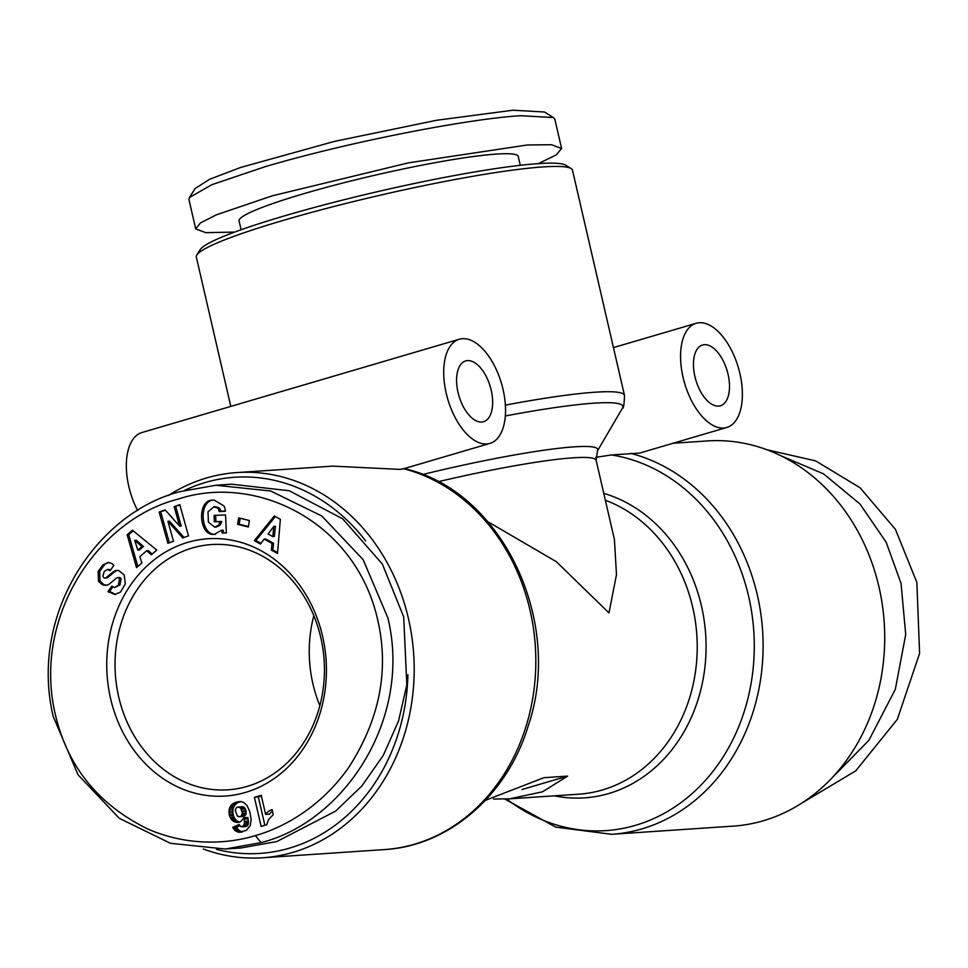 <?xml version="1.0" encoding="UTF-8"?>
<svg xmlns="http://www.w3.org/2000/svg" width="968" height="968" viewBox="0 0 968 968"><rect width="100%" height="100%" fill="white"/><g stroke="black" fill="none" stroke-linecap="round" stroke-linejoin="round"><path stroke-width="1.45" d="M215.646 515.339L215.949 521.667L221.745 521.449L214.364 521.776L214.073 515.399L225.544 514.964L226.379 532.92L222.168 533.078L223.741 532.969L223.088 530.174L221.503 530.283L214.085 534.396C198.549 535.933 196.879 499.851 212.488 500.178L214.231 500.117L223.935 505.901A11.084 9.438 86.2 0 1 225.35 510.922L219.155 511.54A4.489 3.824 -93.8 0 0 217.207 507.825L213.71 506.796L215.549 506.688L218.792 507.716L217.207 507.825M221.745 521.449L220.208 525.067L218.623 525.176L220.159 521.546M220.208 525.067L216.3 527.052L214.727 527.149L218.623 525.176M213.976 506.796L207.999 511.782L208.41 522.127L214.727 527.149M98.458 581.211L98.143 571.435L99.728 571.326L99.946 580.969L103.939 584.696L102.366 584.793L98.458 581.211L100.043 581.102M108.936 562.444L102.898 564.937L108.15 562.456L111.985 563.558L113.885 565.397L110.086 570.721L107.581 569.341L104.205 571.568L102.947 575.972A2.396 2.045 -93.8 0 0 106.165 577.63L112.905 572.052A8.99 7.647 86.2 0 1 115.41 570.709A8.99 7.647 86.2 0 1 116.813 570.454A8.99 7.647 86.2 0 1 118.895 570.648L124.243 575.04L125.295 583.898L120.528 592.065L114.805 594.509L108.005 591.533L111.877 586.1L114.575 587.588L118.386 585.047L119.487 578.852A2.396 2.045 -93.8 0 0 116.535 578.065L109.65 583.764A8.99 7.647 86.2 0 1 105.742 585.362A8.99 7.647 86.2 0 1 105.572 585.374L102.366 584.793M112.76 586.971L109.578 591.424L115.591 594.425M98.143 571.435L102.898 564.937M104.471 564.828L99.728 571.326M387.89 617.935L363.169 559.71L321.836 516.029L270.641 490.982L215.755 485.258L180.012 491.647C97.042 512.846 28.967 613.833 53.167 716.332L78.045 774.823L119.342 818.347L170.453 843.297L225.29 849.021L261.033 842.62C343.676 821.989 412.429 719.514 387.89 617.935M255.407 835.578C278.118 829.31 317.879 810.99 348.359 767.999C379.565 719.853 389.354 670.509 377.738 620.004C355.643 521.316 255.758 473.134 177.749 499.234C97.417 519.477 30.613 618.951 56.18 717.953C68.849 768.168 99.377 805.182 147.765 828.995C192.16 848.295 233.252 842.45 255.407 835.578L261.033 842.62M538.389 163.616L556.213 154.916L561.609 148.528L554.858 119.282L553.418 117.552L520.675 115.724C470.69 118.532 351.892 141.086 265.329 166.629L211.871 184.67L189.462 197.52L188.954 199.638L195.705 228.884L205.761 232.671L234.667 232.09M553.418 117.552L544.439 111.998L512.786 110.231L436.629 120.274L334.565 141.376L240.669 167.452L209.596 179.286L195.1 188.591L189.462 197.52M192.221 548.009A122.9 104.629 86.2 0 1 211.484 544.561A122.9 104.629 86.2 0 1 320.771 637.489A122.9 104.629 86.2 0 1 247.251 786.367A122.9 104.629 86.2 0 1 227.976 789.815A122.9 104.629 86.2 0 1 118.701 696.887A122.9 104.629 86.2 0 1 192.221 548.009M313.814 615.66A122.9 104.629 -93.8 0 0 312.918 683.832A122.9 104.629 -93.8 0 0 319.864 705.66M245.448 792.429A128.938 109.759 86.2 0 1 110.582 698.557A128.938 109.759 86.2 0 1 187.707 542.37A128.938 109.759 86.2 0 1 322.574 636.242A128.938 109.759 86.2 0 1 245.448 792.429M272.02 809.659A14.568 12.402 86.2 0 1 272.117 809.635L273.279 814.681L268.644 819.388L266.708 824.796L261.118 826.43L254.403 797.33L261.227 795.321L265.631 814.39A14.568 12.402 86.2 0 1 272.02 809.659M117.6 570.454A8.99 7.647 -93.8 0 0 116.983 570.6A8.99 7.647 -93.8 0 0 114.49 571.943L107.75 577.533L106.165 577.63M216.481 849.372A188.506 160.47 -93.8 0 0 289.565 848.125A188.506 160.47 -93.8 0 0 407.915 674.744M365.65 540.931A188.506 160.47 -93.8 0 0 205.168 482.536A188.506 160.47 -93.8 0 0 184.598 490.377M203.304 849.009A193.031 164.318 -93.8 0 0 262.691 857.769A193.031 164.318 -93.8 0 0 292.953 852.36A193.031 164.318 -93.8 0 0 411.763 636.206A193.031 164.318 -93.8 0 0 236.785 472.578A193.031 164.318 -93.8 0 0 206.523 477.986A193.031 164.318 -93.8 0 0 168.238 495.58M403.608 468.694L400.256 469.395L332.605 466.14L236.785 472.578M462.474 338.667A54.293 27.987 -106.4 0 1 502.307 386.401A54.293 27.987 -106.4 0 1 489.929 443.392A54.293 27.987 -106.4 0 1 486.771 443.961A54.293 27.987 -106.4 0 1 446.938 396.214A54.293 27.987 -106.4 0 1 459.316 339.224A54.293 27.987 -106.4 0 1 462.474 338.667M467.532 360.604A31.666 16.323 73.6 0 0 465.693 360.931A31.666 16.323 73.6 0 0 458.469 394.17A31.666 16.323 73.6 0 0 481.713 422.024A31.666 16.323 73.6 0 0 483.552 421.697A31.666 16.323 73.6 0 0 490.776 388.446A31.666 16.323 73.6 0 0 467.532 360.604M505.369 405.108A193.031 18.84 -13 0 1 595.09 392.209A193.031 18.84 -13 0 1 624.493 395.44L572.475 170.138A193.031 18.84 167 0 0 571.156 168.553A193.031 18.84 167 0 0 543.084 166.919A193.031 18.84 167 0 0 283.346 220.365A193.031 18.84 167 0 0 196.806 254.983A193.031 18.84 167 0 0 196.31 256.992L230.808 406.403M699.32 322.743A54.293 27.987 -106.4 0 1 739.153 370.478A54.293 27.987 -106.4 0 1 726.786 427.469A54.293 27.987 -106.4 0 1 723.628 428.025A54.293 27.987 -106.4 0 1 683.795 380.291A54.293 27.987 -106.4 0 1 696.161 323.3A54.293 27.987 -106.4 0 1 699.32 322.743M595.792 457.332L611.558 454.948L639.691 453.072L726.786 427.469M571.156 168.553L565.772 165.226A188.506 18.392 167 0 0 284.701 215.816A188.506 18.392 167 0 0 200.194 249.623L196.806 254.983M630.882 453.411A193.031 164.318 86.2 0 1 763.014 639.267A193.031 164.318 86.2 0 1 641.869 828.898A193.031 164.318 86.2 0 1 611.594 834.307L733.224 826.127A193.031 164.318 -93.8 0 0 763.498 820.719A193.031 164.318 -93.8 0 0 878.956 586.886A193.031 164.318 -93.8 0 0 707.33 440.936L673.147 443.235M718.558 406.1A31.666 16.323 -106.4 0 1 695.326 378.246A31.666 16.323 -106.4 0 1 702.538 345.007A31.666 16.323 -106.4 0 1 704.377 344.681A31.666 16.323 -106.4 0 1 727.621 372.523A31.666 16.323 -106.4 0 1 720.41 405.774A31.666 16.323 -106.4 0 1 718.558 406.1M520.288 165.298L518.255 156.477A143.264 13.976 167 0 0 444.445 161.015A143.264 13.976 167 0 0 303.649 193.745A143.264 13.976 167 0 0 239.06 220.934L241.105 229.755M233.409 821.312L230.868 818.795L229.222 814.79L229.113 809.49L230.432 806.138L232.562 803.888L236.265 802.121L240.971 801.577L243.767 802.472L247.034 805.533L249.78 811.571L251.16 819.63L250.216 825.728L246.211 830.435L238.576 832.25L235.26 830.725L232.695 827.398L239.156 824.458L240.584 826.539L243.488 826.019L244.481 822.921L243.96 817.779L240.766 821.542L237.68 822.473L233.409 821.312L237.354 821.045L238.745 821.784L234.8 822.05M238.648 517.868L249.405 520.53L248.352 526.991L237.596 524.329L238.648 517.868M271.318 550.078L272.032 543.423L264.203 539.079L260.452 544.052L254.33 540.652L274.331 515.968L280.345 519.308L277.513 553.514L271.318 550.078L272.891 549.969L273.605 543.314L272.032 543.423M151.347 554.773L146.688 550.731L139.864 556.66L141.873 562.989L136.524 567.623L127.159 534.76L132.41 530.21L156.768 550.066L151.347 554.773M222.168 533.078L221.503 530.283M167.9 543.302L159.175 512.06L165.141 509.906L179.612 526.132L174.167 506.651L179.77 504.618L188.494 535.873L182.758 537.942L167.924 521.292L173.502 541.281L167.9 543.302M265.631 814.39L269.576 814.136A14.568 12.402 -93.8 0 1 272.468 811.148M261.421 796.156L254.403 797.33M258.347 797.063L264.881 825.329M231.86 820.029L235.817 819.763L236.991 820.803L233.046 821.07M239.011 822.231L236.216 822.413M238.745 821.784L239.641 822.014M244.178 819.122L248.123 818.855L247.905 817.512L243.96 817.779M248.123 818.855L248.365 821.021L244.42 821.288M248.365 821.021L248.425 822.655L244.481 822.921M248.425 822.655L248.316 823.804L244.372 824.07M248.316 823.804L244.251 824.567M248.207 824.3L247.433 825.752L243.488 826.019M247.433 825.752L242.278 826.781M246.223 826.515L242.012 826.829M239.834 825.68L236.64 827.132L232.695 827.398M236.64 827.132L237.075 827.955L233.131 828.221M237.075 827.955L238.104 829.37L234.147 829.636M238.104 829.37L239.205 830.459L235.26 830.725M239.205 830.459L235.684 831.064M239.628 830.798L240.996 831.56L237.051 831.827M241.879 832.02L238.576 832.25M240.996 831.56L242.302 831.923M241.661 832.081L238.769 832.274M240.451 801.565L237.946 801.734M241.213 801.625L236.265 802.121M240.209 801.855L235.357 802.411M239.302 802.145L233.857 803.065M237.801 802.811L232.562 803.888M236.507 803.621L235.442 804.565L231.485 804.832M235.442 804.565L231.449 804.868M235.406 804.602L234.377 805.872L230.432 806.138M234.377 805.872L233.615 807.348L229.67 807.615M233.615 807.348L233.107 809.03L229.15 809.296M233.107 809.03L229.113 809.49M233.058 809.236L232.84 810.978L228.896 811.245M232.84 810.978L232.877 812.733L228.932 812.999M232.877 812.733L233.179 814.524L229.222 814.79M233.179 814.524L233.397 815.383L229.452 815.649M233.397 815.383L234.014 817.053L230.057 817.319M234.014 817.053L234.813 818.529L230.868 818.795M234.813 818.529L235.817 819.763M240.149 518.243L239.181 524.22L237.596 524.329M239.181 524.22L248.437 526.507M264.203 539.079L265.789 538.982L273.605 543.314M277.598 552.571L272.891 549.969M275.36 516.537L255.915 540.555L254.33 540.652M255.915 540.555L260.973 543.351M152.206 554.035L148.273 550.623L146.688 550.731M133.16 530.815L128.732 534.663L127.159 534.76M128.732 534.663L137.819 566.51M214.073 500.081C198.452 499.742 200.134 535.824 215.658 534.288M223.741 532.969L226.379 532.872M215.949 521.667L214.364 521.776M219.155 511.54L220.74 511.431A4.489 3.824 -93.8 0 0 218.792 507.716M220.74 511.431L219.155 511.576M220.74 511.479L225.375 511.298M103.939 584.696L107.145 585.265M119.487 578.852L121.073 578.743A2.396 2.045 -93.8 0 0 118.774 577.606M121.073 578.743L119.959 584.938L114.575 587.588M109.578 591.424L108.005 591.533M105.125 578.065L106.71 577.957A2.396 2.045 -93.8 0 0 107.75 577.533M107.581 569.341L110.788 569.741M165.455 510.257L159.175 512.06M160.748 511.951L169.364 542.782M184.029 537.482L169.509 521.195L167.924 521.292M179.891 505.042L174.167 506.651M175.74 506.542L181.185 526.023L179.612 526.132M238.721 816.786L245.194 815.673L246.187 811.16L244.565 807.663L242.871 806.695L237.583 807.034L236.289 807.82L235.309 810.397L237.354 816.133L239.931 816.702L241.25 815.939L242.363 813.265L240.621 807.929L237.583 807.034M274.343 536.478L275.457 526.217L273.871 526.326L268.076 533.985L272.77 536.587L274.343 536.478M143.482 546.484L136.294 540.253L134.721 540.362L137.807 550.139L141.909 546.593L143.482 546.484L139.392 550.042L137.807 550.139M225.29 849.021L241.08 847.956L276.824 841.555L335.594 811.124L361.802 786.028L383.304 755.367L398.562 720.918L406.838 684.92L403.68 616.87L382.372 564.078L342.696 518.824L289.19 490.728L231.546 484.194L215.755 485.258M242.871 806.695L238.927 806.961M244.275 807.372L240.318 807.639M244.565 807.663L240.621 807.929M245.485 808.945L241.54 809.212M246.102 810.724L242.157 810.99M246.187 811.16L242.23 811.426M246.308 812.999L242.363 813.265M245.945 814.524L242 814.79M245.194 815.673L241.25 815.939M243.876 816.435L239.931 816.702M272.77 536.587L273.871 526.326M141.909 546.593L134.721 540.362M459.316 339.224L141.945 432.527A54.293 27.987 73.6 0 0 137.662 510.62M487.993 521.788L556.298 561.67L608.981 612.913L616.471 574.702L614.45 539.672L596.143 460.332A150.802 14.714 -13 0 0 438.093 481.737M485.416 800.342L543.943 777.691L567.635 776.106L542.528 791.8L509.531 798.842L493.462 799.024M521.946 789.537L567.635 776.106M561.609 148.528L551.554 144.74L527.427 144.97L408.484 162.842L272.081 195.875L216.445 214.823L200.473 222.906L195.705 228.884M830.072 779.918L868.949 740.23L895.327 689.313L905.709 634.536L901.063 583.426L886.131 542.14L859.947 503.977L823.538 473.848L780.426 455.565M801.758 803.125L855.736 770.867L897.312 719.369L919.6 653.364L916.853 582.373L895.424 529.351L860.056 487.751L815.576 460.877L766.716 449.696M262.691 857.769L384.32 849.589A193.031 164.318 -93.8 0 0 414.582 844.181A193.031 164.318 -93.8 0 0 535.727 654.646A193.031 164.318 -93.8 0 0 403.753 468.73M422.484 474.55A154.856 15.113 -13 0 1 574.206 446.853A154.856 15.113 -13 0 1 597.462 450.931L622.448 408.145A188.978 18.44 167 0 0 594.062 403.16A188.978 18.44 167 0 0 505.32 415.974M110.243 592.089L108.67 592.198M114.49 571.943L112.905 572.052M110.691 569.874L109.336 569.971M603.754 493.341A154.856 131.829 86.2 0 1 703.736 675.652A154.856 131.829 86.2 0 1 554.337 795.841M506.615 799.011A188.978 160.869 -93.8 0 0 744.997 709.084A188.978 160.869 -93.8 0 0 611.558 454.948M509.531 798.842L578.852 794.183A150.802 128.381 -93.8 0 0 696.512 662.765A150.802 128.381 -93.8 0 0 605.351 500.226M402.845 468.996L489.929 443.392M117.576 577.642L119.161 577.533M403.62 468.488C501.339 489.614 563.981 620.548 528.431 725.25C507.801 794.776 449.043 846.08 384.32 849.589M597.462 450.931L596.143 460.332M622.448 408.145C623.477 409.004 624.154 404.769 624.493 395.44M696.161 323.3L613.446 347.609M504.873 799.084L555.717 827.12L611.594 834.307"/></g></svg>

